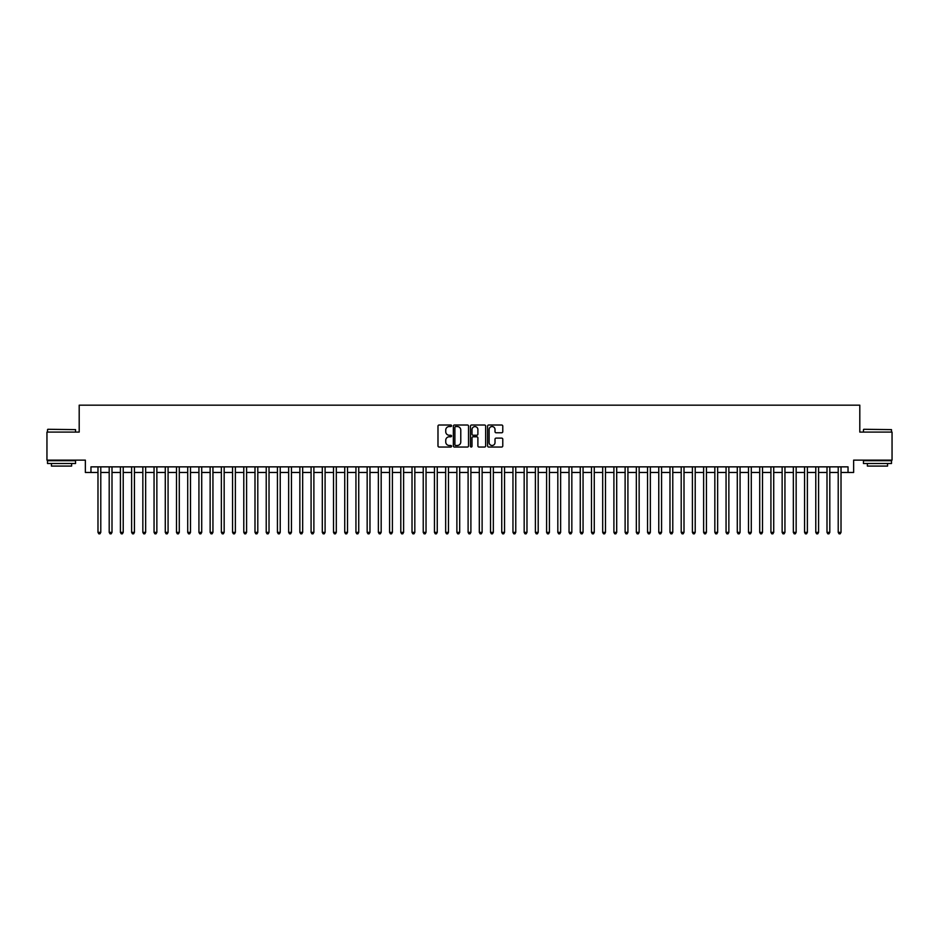 <?xml version="1.0" encoding="UTF-8"?>
<svg xmlns="http://www.w3.org/2000/svg" width="939" height="939" viewBox="0 0 939 939"><rect width="100%" height="100%" fill="white"/><g stroke="black" fill="none" stroke-linecap="round" stroke-linejoin="round"><path stroke-width="1.41" d="M451.553 425.778A0.775 0.775 0 0 0 450.79 425.015L439.088 425.015A1.103 1.103 0 0 0 437.985 426.118L437.985 445.931A1.103 1.103 0 0 0 439.088 447.034L450.79 447.034A0.775 0.775 0 0 0 451.553 446.26A0.775 0.775 0 0 0 450.79 445.485L449.276 445.485A3.521 3.521 0 0 1 445.743 441.964L445.743 440.321A3.521 3.521 0 0 1 449.276 436.788L450.79 436.788A0.775 0.775 0 0 0 451.553 436.025A0.775 0.775 0 0 0 450.79 435.25L449.276 435.25A3.521 3.521 0 0 1 445.743 431.729L445.743 430.074A3.521 3.521 0 0 1 449.276 426.552L450.79 426.552A0.775 0.775 0 0 0 451.553 425.778M501.672 432.773A1.103 1.103 0 0 0 502.776 431.67L502.776 426.118A1.103 1.103 0 0 0 501.672 425.015L488.679 425.015A1.103 1.103 0 0 0 487.587 426.118L487.587 445.931A1.103 1.103 0 0 0 488.679 447.034L501.672 447.034A1.103 1.103 0 0 0 502.776 445.931L502.776 439.217A1.103 1.103 0 0 0 501.672 438.114L496.109 438.114A1.103 1.103 0 0 0 495.017 439.217L495.017 442.539A2.946 2.946 0 0 1 492.071 445.485A2.946 2.946 0 0 1 489.125 442.539L489.125 429.499A2.946 2.946 0 0 1 492.071 426.552A2.946 2.946 0 0 1 495.017 429.499L495.017 431.67A1.103 1.103 0 0 0 496.109 432.773L501.672 432.773M90.966 472.47L90.966 466.859L848.034 466.859L848.034 472.47L853.633 472.47L853.633 460.133L892.05 460.133L892.05 432.093L859.807 432.093L859.807 405.178L79.193 405.178L79.193 432.093L46.95 432.093L46.95 460.133L85.367 460.133L85.367 472.47L97.985 472.47M468.538 426.118A1.103 1.103 0 0 0 467.434 425.015L454.441 425.015A1.103 1.103 0 0 0 453.349 426.118L453.349 445.931A1.103 1.103 0 0 0 454.441 447.034L467.434 447.034A1.103 1.103 0 0 0 468.538 445.931L468.538 426.118M471.566 425.015L484.559 425.015A1.103 1.103 0 0 1 485.651 426.118L485.651 445.931A1.103 1.103 0 0 1 484.559 447.034L478.996 447.034A1.103 1.103 0 0 1 477.892 445.931L477.892 437.891A1.103 1.103 0 0 0 476.789 436.788L473.103 436.788A1.103 1.103 0 0 0 472 437.891L472 446.26A0.775 0.775 0 0 1 471.237 447.034A0.775 0.775 0 0 1 470.462 446.26L470.462 426.118A1.103 1.103 0 0 1 471.566 425.015M100.79 472.47L109.194 472.47M111.999 472.47L120.415 472.47M123.22 472.47L131.624 472.47M134.43 472.47L142.845 472.47M145.651 472.47L154.055 472.47M156.86 472.47L165.276 472.47M168.081 472.47L176.485 472.47M179.29 472.47L187.706 472.47M190.511 472.47L198.927 472.47M201.721 472.47L210.136 472.47M212.942 472.47L221.358 472.47M224.163 472.47L232.567 472.47M235.372 472.47L243.788 472.47M246.593 472.47L254.997 472.47M257.802 472.47L266.218 472.47M269.024 472.47L277.428 472.47M280.233 472.47L288.649 472.47M291.454 472.47L299.858 472.47M302.663 472.47L311.079 472.47M313.884 472.47L322.3 472.47M325.094 472.47L333.509 472.47M336.315 472.47L344.73 472.47M347.524 472.47L355.94 472.47M358.745 472.47L367.161 472.47M369.966 472.47L378.37 472.47M381.175 472.47L389.591 472.47M392.396 472.47L400.8 472.47M403.606 472.47L412.021 472.47M414.827 472.47L423.231 472.47M426.036 472.47L434.452 472.47M437.257 472.47L445.661 472.47M448.466 472.47L456.882 472.47M459.687 472.47L468.103 472.47M470.897 472.47L479.313 472.47M482.118 472.47L490.534 472.47M493.339 472.47L501.743 472.47M504.548 472.47L512.964 472.47M515.769 472.47L524.173 472.47M526.979 472.47L535.394 472.47M538.2 472.47L546.604 472.47M549.409 472.47L557.825 472.47M560.63 472.47L569.034 472.47M571.839 472.47L580.255 472.47M583.06 472.47L591.476 472.47M594.27 472.47L602.685 472.47M605.491 472.47L613.906 472.47M616.7 472.47L625.116 472.47M627.921 472.47L636.337 472.47M639.142 472.47L647.546 472.47M650.351 472.47L658.767 472.47M661.572 472.47L669.976 472.47M672.782 472.47L681.198 472.47M684.003 472.47L692.407 472.47M695.212 472.47L703.628 472.47M706.433 472.47L714.837 472.47M717.642 472.47L726.058 472.47M728.864 472.47L737.279 472.47M740.073 472.47L748.489 472.47M751.294 472.47L759.71 472.47M762.515 472.47L770.919 472.47M773.724 472.47L782.14 472.47M784.945 472.47L793.349 472.47M796.155 472.47L804.57 472.47M807.376 472.47L815.78 472.47M818.585 472.47L827.001 472.47M829.806 472.47L838.21 472.47M841.015 472.47L848.034 472.47M455.661 426.552A0.775 0.775 0 0 0 454.887 427.327L454.887 444.722A0.775 0.775 0 0 0 455.661 445.485L457.258 445.485A3.521 3.521 0 0 0 460.779 441.964L460.779 430.074A3.521 3.521 0 0 0 457.258 426.552L455.661 426.552M477.892 429.557A2.946 2.946 0 0 0 474.946 426.611A2.946 2.946 0 0 0 472 429.557L472 434.147A1.103 1.103 0 0 0 473.103 435.25L476.789 435.25A1.103 1.103 0 0 0 477.892 434.147L477.892 429.557M100.79 466.859L100.79 532.366L97.985 532.366L97.985 466.859M100.79 532.366L99.945 533.822L98.818 533.822L97.985 532.366M47.842 429.287L75.554 429.628L47.842 429.287M61.528 463.502L47.513 463.502L47.513 460.697L75.554 460.697L75.554 463.502L61.528 463.502M71.622 463.502L71.622 466.084L51.434 466.084L51.434 463.502M863.786 429.287L891.487 429.628L863.786 429.287M877.472 463.502L863.446 463.502L863.446 460.697L891.487 460.697L891.487 463.502L877.472 463.502M887.566 463.502L887.566 466.084L867.378 466.084L867.378 463.502M111.999 466.859L111.999 532.366L109.194 532.366L109.194 466.859M111.999 532.366L111.154 533.822L110.039 533.822L109.194 532.366M123.22 466.859L123.22 532.366L120.415 532.366L120.415 466.859M123.22 532.366L122.375 533.822L121.248 533.822L120.415 532.366M134.43 466.859L134.43 532.366L131.624 532.366L131.624 466.859M134.43 532.366L133.596 533.822L132.469 533.822L131.624 532.366M145.651 466.859L145.651 532.366L142.845 532.366L142.845 466.859M145.651 532.366L144.806 533.822L143.69 533.822L142.845 532.366M156.86 466.859L156.86 532.366L154.055 532.366L154.055 466.859M156.86 532.366L156.027 533.822L154.9 533.822L154.055 532.366M168.081 466.859L168.081 532.366L165.276 532.366L165.276 466.859M168.081 532.366L167.236 533.822L166.121 533.822L165.276 532.366M179.29 466.859L179.29 532.366L176.485 532.366L176.485 466.859M179.29 532.366L178.457 533.822L177.33 533.822L176.485 532.366M190.511 466.859L190.511 532.366L187.706 532.366L187.706 466.859M190.511 532.366L189.666 533.822L188.551 533.822L187.706 532.366M201.721 466.859L201.721 532.366L198.927 532.366L198.927 466.859M201.721 532.366L200.887 533.822L199.761 533.822L198.927 532.366M212.942 466.859L212.942 532.366L210.136 532.366L210.136 466.859M212.942 532.366L212.097 533.822L210.982 533.822L210.136 532.366M224.163 466.859L224.163 532.366L221.358 532.366L221.358 466.859M224.163 532.366L223.318 533.822L222.191 533.822L221.358 532.366M235.372 466.859L235.372 532.366L232.567 532.366L232.567 466.859M235.372 532.366L234.527 533.822L233.412 533.822L232.567 532.366M246.593 466.859L246.593 532.366L243.788 532.366L243.788 466.859M246.593 532.366L245.748 533.822L244.621 533.822L243.788 532.366M257.802 466.859L257.802 532.366L254.997 532.366L254.997 466.859M257.802 532.366L256.969 533.822L255.842 533.822L254.997 532.366M269.024 466.859L269.024 532.366L266.218 532.366L266.218 466.859M269.024 532.366L268.178 533.822L267.052 533.822L266.218 532.366M280.233 466.859L280.233 532.366L277.428 532.366L277.428 466.859M280.233 532.366L279.399 533.822L278.273 533.822L277.428 532.366M291.454 466.859L291.454 532.366L288.649 532.366L288.649 466.859M291.454 532.366L290.609 533.822L289.494 533.822L288.649 532.366M302.663 466.859L302.663 532.366L299.858 532.366L299.858 466.859M302.663 532.366L301.83 533.822L300.703 533.822L299.858 532.366M313.884 466.859L313.884 532.366L311.079 532.366L311.079 466.859M313.884 532.366L313.039 533.822L311.924 533.822L311.079 532.366M325.094 466.859L325.094 532.366L322.3 532.366L322.3 466.859M325.094 532.366L324.26 533.822L323.133 533.822L322.3 532.366M336.315 466.859L336.315 532.366L333.509 532.366L333.509 466.859M336.315 532.366L335.469 533.822L334.354 533.822L333.509 532.366M347.524 466.859L347.524 532.366L344.73 532.366L344.73 466.859M347.524 532.366L346.691 533.822L345.564 533.822L344.73 532.366M358.745 466.859L358.745 532.366L355.94 532.366L355.94 466.859M358.745 532.366L357.9 533.822L356.785 533.822L355.94 532.366M369.966 466.859L369.966 532.366L367.161 532.366L367.161 466.859M369.966 532.366L369.121 533.822L367.994 533.822L367.161 532.366M381.175 466.859L381.175 532.366L378.37 532.366L378.37 466.859M381.175 532.366L380.33 533.822L379.215 533.822L378.37 532.366M392.396 466.859L392.396 532.366L389.591 532.366L389.591 466.859M392.396 532.366L391.551 533.822L390.424 533.822L389.591 532.366M403.606 466.859L403.606 532.366L400.8 532.366L400.8 466.859M403.606 532.366L402.772 533.822L401.646 533.822L400.8 532.366M414.827 466.859L414.827 532.366L412.021 532.366L412.021 466.859M414.827 532.366L413.982 533.822L412.867 533.822L412.021 532.366M426.036 466.859L426.036 532.366L423.231 532.366L423.231 466.859M426.036 532.366L425.203 533.822L424.076 533.822L423.231 532.366M437.257 466.859L437.257 532.366L434.452 532.366L434.452 466.859M437.257 532.366L436.412 533.822L435.297 533.822L434.452 532.366M448.466 466.859L448.466 532.366L445.661 532.366L445.661 466.859M448.466 532.366L447.633 533.822L446.506 533.822L445.661 532.366M459.687 466.859L459.687 532.366L456.882 532.366L456.882 466.859M459.687 532.366L458.842 533.822L457.727 533.822L456.882 532.366M470.897 466.859L470.897 532.366L468.103 532.366L468.103 466.859M470.897 532.366L470.063 533.822L468.937 533.822L468.103 532.366M482.118 466.859L482.118 532.366L479.313 532.366L479.313 466.859M482.118 532.366L481.273 533.822L480.158 533.822L479.313 532.366M493.339 466.859L493.339 532.366L490.534 532.366L490.534 466.859M493.339 532.366L492.494 533.822L491.367 533.822L490.534 532.366M504.548 466.859L504.548 532.366L501.743 532.366L501.743 466.859M504.548 532.366L503.703 533.822L502.588 533.822L501.743 532.366M515.769 466.859L515.769 532.366L512.964 532.366L512.964 466.859M515.769 532.366L514.924 533.822L513.797 533.822L512.964 532.366M526.979 466.859L526.979 532.366L524.173 532.366L524.173 466.859M526.979 532.366L526.133 533.822L525.018 533.822L524.173 532.366M538.2 466.859L538.2 532.366L535.394 532.366L535.394 466.859M538.2 532.366L537.354 533.822L536.228 533.822L535.394 532.366M549.409 466.859L549.409 532.366L546.604 532.366L546.604 466.859M549.409 532.366L548.576 533.822L547.449 533.822L546.604 532.366M560.63 466.859L560.63 532.366L557.825 532.366L557.825 466.859M560.63 532.366L559.785 533.822L558.67 533.822L557.825 532.366M571.839 466.859L571.839 532.366L569.034 532.366L569.034 466.859M571.839 532.366L571.006 533.822L569.879 533.822L569.034 532.366M583.06 466.859L583.06 532.366L580.255 532.366L580.255 466.859M583.06 532.366L582.215 533.822L581.1 533.822L580.255 532.366M594.27 466.859L594.27 532.366L591.476 532.366L591.476 466.859M594.27 532.366L593.436 533.822L592.309 533.822L591.476 532.366M605.491 466.859L605.491 532.366L602.685 532.366L602.685 466.859M605.491 532.366L604.646 533.822L603.531 533.822L602.685 532.366M616.7 466.859L616.7 532.366L613.906 532.366L613.906 466.859M616.7 532.366L615.867 533.822L614.74 533.822L613.906 532.366M627.921 466.859L627.921 532.366L625.116 532.366L625.116 466.859M627.921 532.366L627.076 533.822L625.961 533.822L625.116 532.366M639.142 466.859L639.142 532.366L636.337 532.366L636.337 466.859M639.142 532.366L638.297 533.822L637.17 533.822L636.337 532.366M650.351 466.859L650.351 532.366L647.546 532.366L647.546 466.859M650.351 532.366L649.506 533.822L648.391 533.822L647.546 532.366M661.572 466.859L661.572 532.366L658.767 532.366L658.767 466.859M661.572 532.366L660.727 533.822L659.601 533.822L658.767 532.366M672.782 466.859L672.782 532.366L669.976 532.366L669.976 466.859M672.782 532.366L671.948 533.822L670.822 533.822L669.976 532.366M684.003 466.859L684.003 532.366L681.198 532.366L681.198 466.859M684.003 532.366L683.158 533.822L682.031 533.822L681.198 532.366M695.212 466.859L695.212 532.366L692.407 532.366L692.407 466.859M695.212 532.366L694.379 533.822L693.252 533.822L692.407 532.366M706.433 466.859L706.433 532.366L703.628 532.366L703.628 466.859M706.433 532.366L705.588 533.822L704.473 533.822L703.628 532.366M717.642 466.859L717.642 532.366L714.837 532.366L714.837 466.859M717.642 532.366L716.809 533.822L715.682 533.822L714.837 532.366M728.864 466.859L728.864 532.366L726.058 532.366L726.058 466.859M728.864 532.366L728.018 533.822L726.903 533.822L726.058 532.366M740.073 466.859L740.073 532.366L737.279 532.366L737.279 466.859M740.073 532.366L739.239 533.822L738.113 533.822L737.279 532.366M751.294 466.859L751.294 532.366L748.489 532.366L748.489 466.859M751.294 532.366L750.449 533.822L749.334 533.822L748.489 532.366M762.515 466.859L762.515 532.366L759.71 532.366L759.71 466.859M762.515 532.366L761.67 533.822L760.543 533.822L759.71 532.366M773.724 466.859L773.724 532.366L770.919 532.366L770.919 466.859M773.724 532.366L772.879 533.822L771.764 533.822L770.919 532.366M784.945 466.859L784.945 532.366L782.14 532.366L782.14 466.859M784.945 532.366L784.1 533.822L782.973 533.822L782.14 532.366M796.155 466.859L796.155 532.366L793.349 532.366L793.349 466.859M796.155 532.366L795.31 533.822L794.194 533.822L793.349 532.366M807.376 466.859L807.376 532.366L804.57 532.366L804.57 466.859M807.376 532.366L806.531 533.822L805.404 533.822L804.57 532.366M818.585 466.859L818.585 532.366L815.78 532.366L815.78 466.859M818.585 532.366L817.752 533.822L816.625 533.822L815.78 532.366M829.806 466.859L829.806 532.366L827.001 532.366L827.001 466.859M829.806 532.366L828.961 533.822L827.846 533.822L827.001 532.366M841.015 466.859L841.015 532.366L838.21 532.366L838.21 466.859M841.015 532.366L840.182 533.822L839.055 533.822L838.21 532.366M47.513 432.093L47.513 429.628M75.554 432.093L75.554 429.628M863.446 432.093L863.446 429.628M891.487 432.093L891.487 429.628"/></g></svg>
